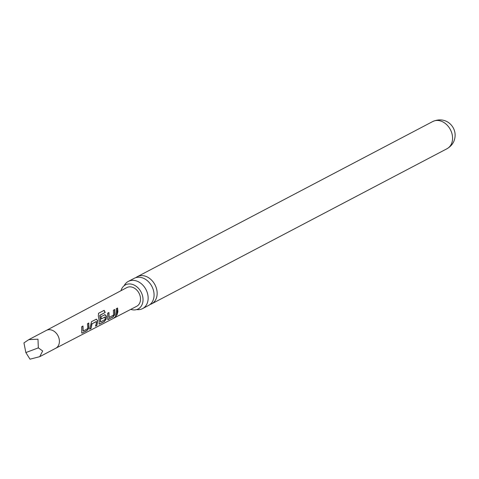 <?xml version="1.0" encoding="UTF-8"?>
<svg xmlns="http://www.w3.org/2000/svg" width="479" height="479" viewBox="0 0 479 479"><rect width="100%" height="100%" fill="white"/><g stroke="black" fill="none" stroke-linecap="round" stroke-linejoin="round"><path stroke-width="0.72" d="M114.253 317.852L115.84 316.206C116.427 316.296 115.9 316.841 114.253 317.852L113.966 317.948M142.592 308.602L148.52 305.488A15.352 11.855 -117.7 0 0 154.022 296.267A15.352 11.855 -117.7 0 0 142.532 277.892A15.352 11.855 -117.7 0 0 134.246 278.299L128.312 281.413A15.352 11.855 62.3 0 1 136.605 281.005A15.352 11.855 62.3 0 1 148.095 299.381A15.352 11.855 62.3 0 1 142.592 308.602A15.352 11.855 62.3 0 1 136.677 309.578M130.785 309.362A13.616 10.514 -117.7 0 0 138.982 308.464A13.616 10.514 -117.7 0 0 142.526 295.771A13.616 10.514 -117.7 0 0 132.803 284.52A13.616 10.514 -117.7 0 0 126.378 284.466A13.616 10.514 -117.7 0 0 120.983 290.705M81.729 331.917L81.652 326.762L82.981 326.061L83.178 331.037L87.483 328.792L87.777 327.402L87.459 323.726L88.795 323.038L88.866 328.181L86.986 330.594L82.34 333.007L81.723 333.049L81.729 331.917M114.565 309.524L114.649 314.535L112.793 316.924L108.296 319.487L107.685 318.367L107.601 313.236L108.937 312.542L109.134 317.487L113.559 315.05L113.415 310.206L114.744 309.512L115.056 313.194L114.828 314.631L112.96 317.062L107.697 319.511M25.848 352.568L30.009 359.184L39.739 356.669L42.667 350.975L38.332 347.88L37.979 339.174L28.752 339.653L23.95 342.904L25.848 352.568L38.332 347.88M96.201 319.188L97.764 320.619L96.89 325.433L95.56 326.127L96.423 322.9L96.357 321.511L92.052 323.756L91.07 328.462L89.735 329.163L91.543 321.619L96.453 319.164M104.853 314.673L106.416 316.104L106.176 319.152L104.302 321.571L99.644 323.996L99.045 324.02L99.261 321.421L98.339 315.865L98.572 313.254L104.165 310.332L105.23 312.452L99.961 315.2L100.632 321.924L105.051 319.499L105.152 316.924L101.368 318.894L101.039 316.667L105.123 314.649M105.248 317.026L101.183 318.864M116.559 312.41L116.253 308.721L117.583 308.027L117.894 311.715L117.044 314.931L115.708 315.625L116.559 312.41M126.833 287.592A10.568 8.161 62.3 0 1 136.198 289.496A10.568 8.161 62.3 0 1 140.485 299.95A10.568 8.161 62.3 0 1 136.665 306.309L55.744 348.263A10.089 7.79 62.3 0 0 55.762 348.251A10.089 7.79 62.3 0 0 59.372 342.198A10.089 7.79 62.3 0 0 55.301 332.234A10.089 7.79 62.3 0 0 46.379 330.396L126.833 287.592M115.84 316.206L116.163 316.158M96.453 321.619L92.052 323.756M135.862 277.64A15.352 11.855 62.3 0 1 137.329 276.682A15.352 11.855 62.3 0 1 145.622 276.275A15.352 11.855 62.3 0 1 157.106 294.651A15.352 11.855 62.3 0 1 151.609 303.866A15.352 11.855 62.3 0 1 149.987 304.53M124.151 285.729A15.352 11.855 62.3 0 1 128.312 281.413M117.409 308.045L117.044 314.931M116.876 314.799L115.547 315.493M115.684 316.05C116.289 316.128 115.774 316.667 114.134 317.661M108.757 312.559L108.955 317.397M108.134 319.355L107.637 319.421M98.429 313.35L104.021 310.428L105.063 312.506L99.931 315.398M104.673 314.691L106.23 316.074L105.997 319.056L104.141 321.433L99.644 323.996M99.476 323.864L98.979 323.936M99.764 315.445L100.452 321.828M96.028 319.206L97.764 320.619M91.866 323.726L91.07 328.462M90.908 328.331L89.573 329.025M97.584 320.589L96.89 325.433M96.722 325.295L95.393 325.989M88.615 323.056L88.687 328.085L86.986 330.594M82.801 326.079L82.999 330.941M86.825 330.456L82.34 333.007M82.178 332.869L81.664 332.959M46.355 330.408A10.089 7.79 62.3 0 1 46.379 330.396L28.752 339.653M432.747 121.534A15.352 11.855 62.3 0 1 446.326 124.336A15.352 11.855 62.3 0 1 452.523 139.497A15.352 11.855 62.3 0 1 447.021 148.718C451.907 145.82 454.583 141.76 455.05 136.539C456.134 126.426 445.769 115.726 432.747 121.534L137.329 276.682M151.609 303.866L447.021 148.718M39.739 356.669L55.762 348.251"/></g></svg>
